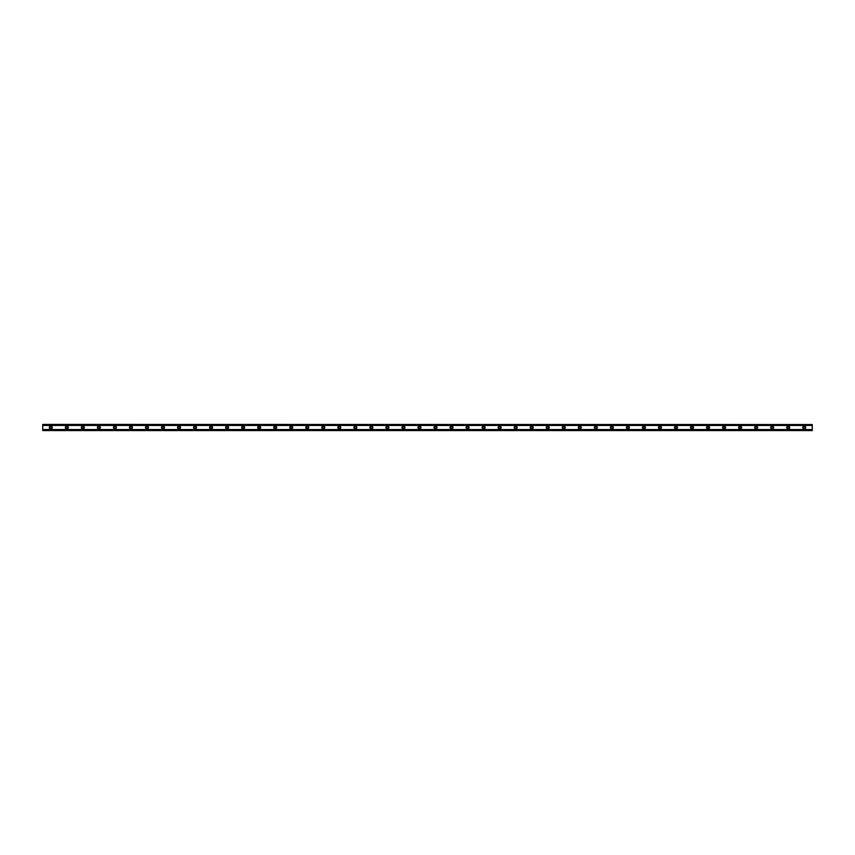 <?xml version="1.0" encoding="UTF-8"?>
<svg xmlns="http://www.w3.org/2000/svg" width="855" height="855" viewBox="0 0 855 855"><rect width="100%" height="100%" fill="white"/><g stroke="black" fill="none" stroke-linecap="round" stroke-linejoin="round"><path stroke-width="1.28" d="M50.766 428.441A0.93 0.93 0 0 1 49.836 427.5A0.93 0.93 0 0 1 50.766 426.56A0.93 0.93 0 0 1 51.706 427.5A0.93 0.93 0 0 1 50.766 428.441M804.234 428.441A0.93 0.93 0 0 1 803.294 427.5A0.93 0.93 0 0 1 804.234 426.56A0.93 0.93 0 0 1 805.175 427.5A0.93 0.93 0 0 1 804.234 428.441M788.203 428.441A0.93 0.93 0 0 1 787.273 427.5A0.93 0.93 0 0 1 788.203 426.56A0.93 0.93 0 0 1 789.144 427.5A0.93 0.93 0 0 1 788.203 428.441M772.172 428.441A0.93 0.93 0 0 1 771.231 427.5A0.93 0.93 0 0 1 772.172 426.56A0.93 0.93 0 0 1 773.112 427.5A0.93 0.93 0 0 1 772.172 428.441M756.141 428.441A0.93 0.93 0 0 1 755.2 427.5A0.93 0.93 0 0 1 756.141 426.56A0.93 0.93 0 0 1 757.081 427.5A0.93 0.93 0 0 1 756.141 428.441M740.109 428.441A0.93 0.93 0 0 1 739.169 427.5A0.93 0.93 0 0 1 740.109 426.56A0.93 0.93 0 0 1 741.05 427.5A0.93 0.93 0 0 1 740.109 428.441M724.078 428.441A0.93 0.93 0 0 1 723.138 427.5A0.93 0.93 0 0 1 724.078 426.56A0.93 0.93 0 0 1 725.019 427.5A0.93 0.93 0 0 1 724.078 428.441M708.047 428.441A0.93 0.93 0 0 1 707.106 427.5A0.93 0.93 0 0 1 708.047 426.56A0.93 0.93 0 0 1 708.987 427.5A0.93 0.93 0 0 1 708.047 428.441M692.016 428.441A0.93 0.93 0 0 1 691.075 427.5A0.93 0.93 0 0 1 692.016 426.56A0.93 0.93 0 0 1 692.956 427.5A0.93 0.93 0 0 1 692.016 428.441M675.984 428.441A0.93 0.93 0 0 1 675.044 427.5A0.93 0.93 0 0 1 675.984 426.56A0.93 0.93 0 0 1 676.925 427.5A0.93 0.93 0 0 1 675.984 428.441M659.953 428.441A0.93 0.93 0 0 1 659.023 427.5A0.93 0.93 0 0 1 659.953 426.56A0.93 0.93 0 0 1 660.894 427.5A0.93 0.93 0 0 1 659.953 428.441M643.922 428.441A0.93 0.93 0 0 1 642.981 427.5A0.93 0.93 0 0 1 643.922 426.56A0.93 0.93 0 0 1 644.862 427.5A0.93 0.93 0 0 1 643.922 428.441M627.891 428.441A0.93 0.93 0 0 1 626.95 427.5A0.93 0.93 0 0 1 627.891 426.56A0.93 0.93 0 0 1 628.831 427.5A0.93 0.93 0 0 1 627.891 428.441M611.859 428.441A0.93 0.93 0 0 1 610.919 427.5A0.93 0.93 0 0 1 611.859 426.56A0.93 0.93 0 0 1 612.8 427.5A0.93 0.93 0 0 1 611.859 428.441M595.828 428.441A0.93 0.93 0 0 1 594.888 427.5A0.93 0.93 0 0 1 595.828 426.56A0.93 0.93 0 0 1 596.769 427.5A0.93 0.93 0 0 1 595.828 428.441M579.797 428.441A0.93 0.93 0 0 1 578.856 427.5A0.93 0.93 0 0 1 579.797 426.56A0.93 0.93 0 0 1 580.737 427.5A0.93 0.93 0 0 1 579.797 428.441M563.766 428.441A0.93 0.93 0 0 1 562.825 427.5A0.93 0.93 0 0 1 563.766 426.56A0.93 0.93 0 0 1 564.706 427.5A0.93 0.93 0 0 1 563.766 428.441M547.734 428.441A0.93 0.93 0 0 1 546.805 427.5A0.93 0.93 0 0 1 547.734 426.56A0.93 0.93 0 0 1 548.675 427.5A0.93 0.93 0 0 1 547.734 428.441M531.703 428.441A0.93 0.93 0 0 1 530.773 427.5A0.93 0.93 0 0 1 531.703 426.56A0.93 0.93 0 0 1 532.644 427.5A0.93 0.93 0 0 1 531.703 428.441M515.672 428.441A0.93 0.93 0 0 1 514.742 427.5A0.93 0.93 0 0 1 515.672 426.56A0.93 0.93 0 0 1 516.612 427.5A0.93 0.93 0 0 1 515.672 428.441M499.641 428.441A0.93 0.93 0 0 1 498.711 427.5A0.93 0.93 0 0 1 499.641 426.56A0.93 0.93 0 0 1 500.581 427.5A0.93 0.93 0 0 1 499.641 428.441M483.609 428.441A0.93 0.93 0 0 1 482.68 427.5A0.93 0.93 0 0 1 483.609 426.56A0.93 0.93 0 0 1 484.55 427.5A0.93 0.93 0 0 1 483.609 428.441M467.578 428.441A0.93 0.93 0 0 1 466.648 427.5A0.93 0.93 0 0 1 467.578 426.56A0.93 0.93 0 0 1 468.519 427.5A0.93 0.93 0 0 1 467.578 428.441M451.547 428.441A0.93 0.93 0 0 1 450.617 427.5A0.93 0.93 0 0 1 451.547 426.56A0.93 0.93 0 0 1 452.487 427.5A0.93 0.93 0 0 1 451.547 428.441M435.516 428.441A0.93 0.93 0 0 1 434.586 427.5A0.93 0.93 0 0 1 435.516 426.56A0.93 0.93 0 0 1 436.456 427.5A0.93 0.93 0 0 1 435.516 428.441M419.484 428.441A0.93 0.93 0 0 1 418.555 427.5A0.93 0.93 0 0 1 419.484 426.56A0.93 0.93 0 0 1 420.425 427.5A0.93 0.93 0 0 1 419.484 428.441M403.453 428.441A0.93 0.93 0 0 1 402.523 427.5A0.93 0.93 0 0 1 403.453 426.56A0.93 0.93 0 0 1 404.394 427.5A0.93 0.93 0 0 1 403.453 428.441M387.422 428.441A0.93 0.93 0 0 1 386.492 427.5A0.93 0.93 0 0 1 387.422 426.56A0.93 0.93 0 0 1 388.362 427.5A0.93 0.93 0 0 1 387.422 428.441M371.391 428.441A0.93 0.93 0 0 1 370.461 427.5A0.93 0.93 0 0 1 371.391 426.56A0.93 0.93 0 0 1 372.331 427.5A0.93 0.93 0 0 1 371.391 428.441M355.359 428.441A0.93 0.93 0 0 1 354.43 427.5A0.93 0.93 0 0 1 355.359 426.56A0.93 0.93 0 0 1 356.3 427.5A0.93 0.93 0 0 1 355.359 428.441M339.328 428.441A0.93 0.93 0 0 1 338.398 427.5A0.93 0.93 0 0 1 339.328 426.56A0.93 0.93 0 0 1 340.269 427.5A0.93 0.93 0 0 1 339.328 428.441M323.297 428.441A0.93 0.93 0 0 1 322.367 427.5A0.93 0.93 0 0 1 323.297 426.56A0.93 0.93 0 0 1 324.237 427.5A0.93 0.93 0 0 1 323.297 428.441M307.266 428.441A0.93 0.93 0 0 1 306.336 427.5A0.93 0.93 0 0 1 307.266 426.56A0.93 0.93 0 0 1 308.206 427.5A0.93 0.93 0 0 1 307.266 428.441M291.234 428.441A0.93 0.93 0 0 1 290.305 427.5A0.93 0.93 0 0 1 291.234 426.56A0.93 0.93 0 0 1 292.175 427.5A0.93 0.93 0 0 1 291.234 428.441M275.203 428.441A0.93 0.93 0 0 1 274.273 427.5A0.93 0.93 0 0 1 275.203 426.56A0.93 0.93 0 0 1 276.144 427.5A0.93 0.93 0 0 1 275.203 428.441M259.172 428.441A0.93 0.93 0 0 1 258.242 427.5A0.93 0.93 0 0 1 259.172 426.56A0.93 0.93 0 0 1 260.112 427.5A0.93 0.93 0 0 1 259.172 428.441M243.141 428.441A0.93 0.93 0 0 1 242.211 427.5A0.93 0.93 0 0 1 243.141 426.56A0.93 0.93 0 0 1 244.081 427.5A0.93 0.93 0 0 1 243.141 428.441M227.109 428.441A0.93 0.93 0 0 1 226.18 427.5A0.93 0.93 0 0 1 227.109 426.56A0.93 0.93 0 0 1 228.05 427.5A0.93 0.93 0 0 1 227.109 428.441M211.078 428.441A0.93 0.93 0 0 1 210.148 427.5A0.93 0.93 0 0 1 211.078 426.56A0.93 0.93 0 0 1 212.019 427.5A0.93 0.93 0 0 1 211.078 428.441M195.047 428.441A0.93 0.93 0 0 1 194.117 427.5A0.93 0.93 0 0 1 195.047 426.56A0.93 0.93 0 0 1 195.987 427.5A0.93 0.93 0 0 1 195.047 428.441M179.016 428.441A0.93 0.93 0 0 1 178.086 427.5A0.93 0.93 0 0 1 179.016 426.56A0.93 0.93 0 0 1 179.956 427.5A0.93 0.93 0 0 1 179.016 428.441M162.984 428.441A0.93 0.93 0 0 1 162.055 427.5A0.93 0.93 0 0 1 162.984 426.56A0.93 0.93 0 0 1 163.925 427.5A0.93 0.93 0 0 1 162.984 428.441M146.953 428.441A0.93 0.93 0 0 1 146.023 427.5A0.93 0.93 0 0 1 146.953 426.56A0.93 0.93 0 0 1 147.894 427.5A0.93 0.93 0 0 1 146.953 428.441M130.922 428.441A0.93 0.93 0 0 1 129.992 427.5A0.93 0.93 0 0 1 130.922 426.56A0.93 0.93 0 0 1 131.862 427.5A0.93 0.93 0 0 1 130.922 428.441M114.891 428.441A0.93 0.93 0 0 1 113.961 427.5A0.93 0.93 0 0 1 114.891 426.56A0.93 0.93 0 0 1 115.831 427.5A0.93 0.93 0 0 1 114.891 428.441M98.859 428.441A0.93 0.93 0 0 1 97.93 427.5A0.93 0.93 0 0 1 98.859 426.56A0.93 0.93 0 0 1 99.8 427.5A0.93 0.93 0 0 1 98.859 428.441M82.828 428.441A0.93 0.93 0 0 1 81.898 427.5A0.93 0.93 0 0 1 82.828 426.56A0.93 0.93 0 0 1 83.769 427.5A0.93 0.93 0 0 1 82.828 428.441M66.797 428.441A0.93 0.93 0 0 1 65.867 427.5A0.93 0.93 0 0 1 66.797 426.56A0.93 0.93 0 0 1 67.737 427.5A0.93 0.93 0 0 1 66.797 428.441M50.766 426.025A1.464 1.464 0 0 0 49.301 427.5A1.464 1.464 0 0 0 50.766 428.975A1.464 1.464 0 0 0 52.241 427.5A1.464 1.464 0 0 0 50.766 426.025M804.234 426.025A1.464 1.464 0 0 0 802.76 427.5A1.464 1.464 0 0 0 804.234 428.975A1.464 1.464 0 0 0 805.709 427.5A1.464 1.464 0 0 0 804.234 426.025M788.203 426.025A1.464 1.464 0 0 0 786.739 427.5A1.464 1.464 0 0 0 788.203 428.975A1.464 1.464 0 0 0 789.678 427.5A1.464 1.464 0 0 0 788.203 426.025M772.172 426.025A1.464 1.464 0 0 0 770.697 427.5A1.464 1.464 0 0 0 772.172 428.975A1.464 1.464 0 0 0 773.647 427.5A1.464 1.464 0 0 0 772.172 426.025M756.141 426.025A1.464 1.464 0 0 0 754.666 427.5A1.464 1.464 0 0 0 756.141 428.975A1.464 1.464 0 0 0 757.616 427.5A1.464 1.464 0 0 0 756.141 426.025M740.109 426.025A1.464 1.464 0 0 0 738.635 427.5A1.464 1.464 0 0 0 740.109 428.975A1.464 1.464 0 0 0 741.584 427.5A1.464 1.464 0 0 0 740.109 426.025M724.078 426.025A1.464 1.464 0 0 0 722.603 427.5A1.464 1.464 0 0 0 724.078 428.975A1.464 1.464 0 0 0 725.553 427.5A1.464 1.464 0 0 0 724.078 426.025M708.047 426.025A1.464 1.464 0 0 0 706.572 427.5A1.464 1.464 0 0 0 708.047 428.975A1.464 1.464 0 0 0 709.522 427.5A1.464 1.464 0 0 0 708.047 426.025M692.016 426.025A1.464 1.464 0 0 0 690.541 427.5A1.464 1.464 0 0 0 692.016 428.975A1.464 1.464 0 0 0 693.49 427.5A1.464 1.464 0 0 0 692.016 426.025M675.984 426.025A1.464 1.464 0 0 0 674.51 427.5A1.464 1.464 0 0 0 675.984 428.975A1.464 1.464 0 0 0 677.459 427.5A1.464 1.464 0 0 0 675.984 426.025M659.953 426.025A1.464 1.464 0 0 0 658.489 427.5A1.464 1.464 0 0 0 659.953 428.975A1.464 1.464 0 0 0 661.428 427.5A1.464 1.464 0 0 0 659.953 426.025M643.922 426.025A1.464 1.464 0 0 0 642.447 427.5A1.464 1.464 0 0 0 643.922 428.975A1.464 1.464 0 0 0 645.397 427.5A1.464 1.464 0 0 0 643.922 426.025M627.891 426.025A1.464 1.464 0 0 0 626.416 427.5A1.464 1.464 0 0 0 627.891 428.975A1.464 1.464 0 0 0 629.365 427.5A1.464 1.464 0 0 0 627.891 426.025M611.859 426.025A1.464 1.464 0 0 0 610.385 427.5A1.464 1.464 0 0 0 611.859 428.975A1.464 1.464 0 0 0 613.334 427.5A1.464 1.464 0 0 0 611.859 426.025M595.828 426.025A1.464 1.464 0 0 0 594.353 427.5A1.464 1.464 0 0 0 595.828 428.975A1.464 1.464 0 0 0 597.303 427.5A1.464 1.464 0 0 0 595.828 426.025M579.797 426.025A1.464 1.464 0 0 0 578.322 427.5A1.464 1.464 0 0 0 579.797 428.975A1.464 1.464 0 0 0 581.272 427.5A1.464 1.464 0 0 0 579.797 426.025M563.766 426.025A1.464 1.464 0 0 0 562.291 427.5A1.464 1.464 0 0 0 563.766 428.975A1.464 1.464 0 0 0 565.24 427.5A1.464 1.464 0 0 0 563.766 426.025M547.734 426.025A1.464 1.464 0 0 0 546.27 427.5A1.464 1.464 0 0 0 547.734 428.975A1.464 1.464 0 0 0 549.209 427.5A1.464 1.464 0 0 0 547.734 426.025M531.703 426.025A1.464 1.464 0 0 0 530.239 427.5A1.464 1.464 0 0 0 531.703 428.975A1.464 1.464 0 0 0 533.178 427.5A1.464 1.464 0 0 0 531.703 426.025M515.672 426.025A1.464 1.464 0 0 0 514.208 427.5A1.464 1.464 0 0 0 515.672 428.975A1.464 1.464 0 0 0 517.147 427.5A1.464 1.464 0 0 0 515.672 426.025M499.641 426.025A1.464 1.464 0 0 0 498.176 427.5A1.464 1.464 0 0 0 499.641 428.975A1.464 1.464 0 0 0 501.116 427.5A1.464 1.464 0 0 0 499.641 426.025M483.609 426.025A1.464 1.464 0 0 0 482.145 427.5A1.464 1.464 0 0 0 483.609 428.975A1.464 1.464 0 0 0 485.084 427.5A1.464 1.464 0 0 0 483.609 426.025M467.578 426.025A1.464 1.464 0 0 0 466.114 427.5A1.464 1.464 0 0 0 467.578 428.975A1.464 1.464 0 0 0 469.053 427.5A1.464 1.464 0 0 0 467.578 426.025M451.547 426.025A1.464 1.464 0 0 0 450.083 427.5A1.464 1.464 0 0 0 451.547 428.975A1.464 1.464 0 0 0 453.022 427.5A1.464 1.464 0 0 0 451.547 426.025M435.516 426.025A1.464 1.464 0 0 0 434.051 427.5A1.464 1.464 0 0 0 435.516 428.975A1.464 1.464 0 0 0 436.991 427.5A1.464 1.464 0 0 0 435.516 426.025M419.484 426.025A1.464 1.464 0 0 0 418.02 427.5A1.464 1.464 0 0 0 419.484 428.975A1.464 1.464 0 0 0 420.959 427.5A1.464 1.464 0 0 0 419.484 426.025M403.453 426.025A1.464 1.464 0 0 0 401.989 427.5A1.464 1.464 0 0 0 403.453 428.975A1.464 1.464 0 0 0 404.928 427.5A1.464 1.464 0 0 0 403.453 426.025M387.422 426.025A1.464 1.464 0 0 0 385.958 427.5A1.464 1.464 0 0 0 387.422 428.975A1.464 1.464 0 0 0 388.897 427.5A1.464 1.464 0 0 0 387.422 426.025M371.391 426.025A1.464 1.464 0 0 0 369.926 427.5A1.464 1.464 0 0 0 371.391 428.975A1.464 1.464 0 0 0 372.866 427.5A1.464 1.464 0 0 0 371.391 426.025M355.359 426.025A1.464 1.464 0 0 0 353.895 427.5A1.464 1.464 0 0 0 355.359 428.975A1.464 1.464 0 0 0 356.834 427.5A1.464 1.464 0 0 0 355.359 426.025M339.328 426.025A1.464 1.464 0 0 0 337.864 427.5A1.464 1.464 0 0 0 339.328 428.975A1.464 1.464 0 0 0 340.803 427.5A1.464 1.464 0 0 0 339.328 426.025M323.297 426.025A1.464 1.464 0 0 0 321.833 427.5A1.464 1.464 0 0 0 323.297 428.975A1.464 1.464 0 0 0 324.772 427.5A1.464 1.464 0 0 0 323.297 426.025M307.266 426.025A1.464 1.464 0 0 0 305.801 427.5A1.464 1.464 0 0 0 307.266 428.975A1.464 1.464 0 0 0 308.74 427.5A1.464 1.464 0 0 0 307.266 426.025M291.234 426.025A1.464 1.464 0 0 0 289.77 427.5A1.464 1.464 0 0 0 291.234 428.975A1.464 1.464 0 0 0 292.709 427.5A1.464 1.464 0 0 0 291.234 426.025M275.203 426.025A1.464 1.464 0 0 0 273.739 427.5A1.464 1.464 0 0 0 275.203 428.975A1.464 1.464 0 0 0 276.678 427.5A1.464 1.464 0 0 0 275.203 426.025M259.172 426.025A1.464 1.464 0 0 0 257.708 427.5A1.464 1.464 0 0 0 259.172 428.975A1.464 1.464 0 0 0 260.647 427.5A1.464 1.464 0 0 0 259.172 426.025M243.141 426.025A1.464 1.464 0 0 0 241.676 427.5A1.464 1.464 0 0 0 243.141 428.975A1.464 1.464 0 0 0 244.616 427.5A1.464 1.464 0 0 0 243.141 426.025M227.109 426.025A1.464 1.464 0 0 0 225.645 427.5A1.464 1.464 0 0 0 227.109 428.975A1.464 1.464 0 0 0 228.584 427.5A1.464 1.464 0 0 0 227.109 426.025M211.078 426.025A1.464 1.464 0 0 0 209.614 427.5A1.464 1.464 0 0 0 211.078 428.975A1.464 1.464 0 0 0 212.553 427.5A1.464 1.464 0 0 0 211.078 426.025M195.047 426.025A1.464 1.464 0 0 0 193.583 427.5A1.464 1.464 0 0 0 195.047 428.975A1.464 1.464 0 0 0 196.522 427.5A1.464 1.464 0 0 0 195.047 426.025M179.016 426.025A1.464 1.464 0 0 0 177.551 427.5A1.464 1.464 0 0 0 179.016 428.975A1.464 1.464 0 0 0 180.49 427.5A1.464 1.464 0 0 0 179.016 426.025M162.984 426.025A1.464 1.464 0 0 0 161.52 427.5A1.464 1.464 0 0 0 162.984 428.975A1.464 1.464 0 0 0 164.459 427.5A1.464 1.464 0 0 0 162.984 426.025M146.953 426.025A1.464 1.464 0 0 0 145.489 427.5A1.464 1.464 0 0 0 146.953 428.975A1.464 1.464 0 0 0 148.428 427.5A1.464 1.464 0 0 0 146.953 426.025M130.922 426.025A1.464 1.464 0 0 0 129.458 427.5A1.464 1.464 0 0 0 130.922 428.975A1.464 1.464 0 0 0 132.397 427.5A1.464 1.464 0 0 0 130.922 426.025M114.891 426.025A1.464 1.464 0 0 0 113.426 427.5A1.464 1.464 0 0 0 114.891 428.975A1.464 1.464 0 0 0 116.366 427.5A1.464 1.464 0 0 0 114.891 426.025M98.859 426.025A1.464 1.464 0 0 0 97.395 427.5A1.464 1.464 0 0 0 98.859 428.975A1.464 1.464 0 0 0 100.334 427.5A1.464 1.464 0 0 0 98.859 426.025M82.828 426.025A1.464 1.464 0 0 0 81.364 427.5A1.464 1.464 0 0 0 82.828 428.975A1.464 1.464 0 0 0 84.303 427.5A1.464 1.464 0 0 0 82.828 426.025M66.797 426.025A1.464 1.464 0 0 0 65.333 427.5A1.464 1.464 0 0 0 66.797 428.975A1.464 1.464 0 0 0 68.272 427.5A1.464 1.464 0 0 0 66.797 426.025M42.75 430.578L42.75 429.563L812.25 429.563L812.25 430.578L42.75 430.578M42.75 424.54L812.25 424.54L42.75 424.422L42.75 429.563M812.25 424.54L812.25 429.563M812.25 430.3L42.75 430.3M42.75 425.437L812.25 425.437M42.75 424.7L812.25 424.7M42.75 430.46L812.25 430.46"/></g></svg>
